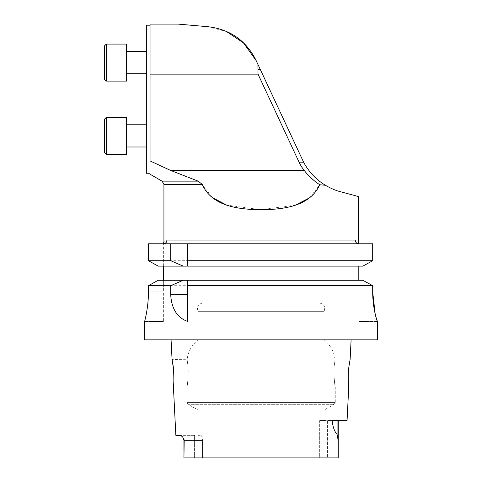 <?xml version="1.0" encoding="UTF-8"?>
<svg xmlns="http://www.w3.org/2000/svg" width="482" height="482" viewBox="0 0 482 482"><rect width="100%" height="100%" fill="white"/><g stroke="black" fill="none" stroke-linecap="round" stroke-linejoin="round"><path stroke-width="0.36" stroke-dasharray="2.41 1.81" d="M226.528 31.553L207.676 26.691L178.063 24.1M148.45 260.714L372.688 260.714L372.688 243.778L148.45 243.778M334.659 362.988C332.978 370.592 334.87 387.185 335.261 387.01C335.068 388.179 332.887 370.941 334.659 362.988C332.978 370.592 334.87 387.185 335.261 387.01C335.068 388.179 332.887 370.941 334.659 362.988C335.177 358.054 335.177 358.054 334.659 362.988C335.177 358.054 335.177 358.054 334.659 362.988L187.522 362.988C189.197 370.592 187.305 387.185 186.914 387.01C187.112 388.179 189.287 370.941 187.522 362.988C189.197 370.592 187.305 387.185 186.914 387.01C187.112 388.179 189.287 370.941 187.522 362.988C186.998 358.054 186.998 358.054 187.522 362.988C186.998 358.054 186.998 358.054 187.522 362.988L334.659 362.988M324.103 420.515L319.674 420.515L319.674 457.9L202.5 457.9L319.674 457.9L319.674 420.515L324.103 420.515L324.103 410.055L198.072 410.055L324.103 410.055L334.147 404.314L335.261 402.386L335.261 387.016L348.745 387.016L348.552 385.052M348.372 382.557L348.287 380.653M348.233 378.533L348.239 376.297M348.305 373.942L348.432 371.646M348.643 369.079L348.751 368.013M349.052 365.561L349.336 363.657M349.444 362.988L350.137 359.259M335.026 359.259C333.912 351.36 330.272 344.883 324.103 339.828L198.072 339.828C191.902 344.883 188.263 351.36 187.149 359.259L172.086 359.476M172.207 360.066L172.442 361.295M172.833 363.603L173.128 365.609M173.484 368.567L173.556 369.333M173.737 371.556L173.869 373.954M173.936 376.37L173.942 378.484M173.882 380.876L173.809 382.431M173.634 384.913L173.436 387.016L186.914 387.016L186.914 402.386L335.261 402.386L186.914 402.386L188.034 404.314L334.147 404.314L188.034 404.314L198.072 410.055L198.072 435.324L200.705 435.324C201.705 435.571 202.307 437.301 202.5 440.506C202.307 437.301 201.711 435.577 200.705 435.324L198.072 435.324M202.5 457.9L202.5 440.506L194.595 440.506L202.5 440.506L202.5 457.9L183.937 457.9L202.5 457.9M338.237 457.9L183.937 457.9M194.595 435.324L180.274 435.324L194.595 435.324L194.595 457.9L194.595 435.324M181.714 436.041L180.274 435.324L175.852 435.324M319.674 420.515L327.585 420.515L327.585 457.9L327.585 420.515L338.243 420.515L319.674 420.515M338.243 420.515L337.081 420.515L338.243 420.515L338.243 454.761L337.9 438.698L337.081 434.366C334.538 431.709 332.881 427.094 332.128 420.515L347.064 420.515M372.688 291.893L358.807 291.893L358.807 280.283L358.807 321.506L358.807 291.893L372.688 291.893L372.688 285.693L148.45 285.693L148.45 291.863L163.374 291.863L163.374 321.506L163.374 280.283L362.862 280.283L158.174 280.283L362.862 280.283M377.569 321.506L375.189 314.029M377.569 339.828L144.606 339.828M158.174 280.283L163.374 280.283L163.374 291.863L148.45 291.863M163.374 266.124L163.374 243.778L163.374 266.124L158.174 266.124L358.807 266.124L163.374 266.124L163.374 280.283M358.807 280.283L358.807 266.124L362.862 266.124L358.807 266.124L358.807 243.778L358.807 266.124M158.174 266.124L362.862 266.124M351.107 339.828L171.068 339.828L351.107 339.828M183.931 451.074L184.178 440.506L182.521 436.897M377.508 321.506L358.807 321.506L377.508 321.506M187.618 260.714L187.618 243.778M187.618 285.693L187.618 321.44M144.606 321.506L163.374 321.506L144.606 321.506M202.886 302.997C198.126 303.949 196.517 306.721 198.072 311.318L198.072 339.828L324.103 339.828L324.103 311.318L198.072 311.318L324.103 311.318C325.657 306.721 324.055 303.949 319.295 302.997L202.886 302.997L319.295 302.997M212.134 197.475L202.241 184.359L198.096 181.142L170.453 170.345L150.047 160.91C150.047 178.28 150.047 178.28 150.047 160.91L150.047 74.144L258.015 74.144L257.96 69.625L260.37 69.625L303.594 162.163C308.878 171.953 316.156 179.659 325.416 185.281C330.959 188.492 336.044 190.655 340.666 191.77L358.247 196.481M309.697 197.753L319.771 184.757C313.842 180.883 308.637 176.075 304.166 170.345A65.431 46.266 0 0 1 299.057 162.163L258.015 74.144M295.412 205.127L260.997 209.754L226.576 205.067M150.047 25.209L150.047 173.267L150.047 25.209M150.047 24.1L150.047 74.144M358.807 243.778A3.699 3.585 -90 0 1 355.216 240.072C359.265 241.97 359.265 241.97 355.216 240.072L166.959 240.072C162.916 241.97 162.916 241.97 166.959 240.072A3.699 3.585 -90 0 1 163.374 243.778M319.771 184.757L325.416 185.281M256.189 60.66L260.37 69.625M146.347 25.209L146.347 173.267M146.347 124.778L146.347 146.986L146.347 124.778M146.347 51.49L146.347 73.698L146.347 51.49L146.347 73.698L146.347 51.49L126.639 51.49L126.639 81.103L126.639 51.49M126.639 135.882L126.639 117.373L126.639 135.882M104.431 135.882L104.431 119.223L104.431 135.882M106.281 135.882L106.281 117.373L106.281 135.882M104.431 45.941L104.431 79.253L104.431 45.941L104.431 79.253L106.281 81.103L106.281 44.091L106.281 81.103L106.281 44.091L126.639 44.091L126.639 81.103L106.281 81.103M126.639 124.778L126.639 146.986L126.639 124.778M126.639 117.373L126.639 154.385L106.281 154.385L106.281 117.373L104.431 119.223L104.431 152.535M184.178 440.506L194.595 440.506L183.931 440.506L182.991 437.523M337.081 420.515L337.081 434.366M170.453 170.345L304.166 170.345M198.096 181.142L162.054 181.142M163.928 184.359L202.241 184.359M299.057 162.163L303.594 162.163M126.639 73.698L146.347 73.698M126.639 146.986L146.347 146.986"/><path stroke-width="0.72" d="M299.057 162.163L303.594 162.163L260.37 69.625L257.96 69.625L257.906 64.341L258.015 74.144L299.057 162.163A65.431 46.266 0 0 0 304.166 170.345C308.619 176.063 313.818 180.87 319.771 184.757C309.95 206.224 284 209.537 260.84 209.754C237.849 209.429 211.706 206.043 202.241 184.359L198.096 181.142L170.453 170.345L150.047 160.91C150.047 178.28 150.047 178.28 150.047 160.91L150.047 24.1L178.063 24.1L207.676 26.691C230.028 29.233 246.2 40.56 256.189 60.66L243.41 42.826L226.528 31.553M183.154 266.124L170.7 260.714L148.45 260.714L148.45 243.778L372.688 243.778L372.688 260.714L362.862 266.124L187.618 266.124L187.618 260.714L187.618 266.124L158.174 266.124L148.45 260.714L158.174 266.124M351.107 339.828L350.137 359.259L348.866 367.001C347.588 375.677 348.679 387.45 348.745 387.016L347.064 420.515L332.128 420.515C332.881 427.094 334.538 431.709 337.081 434.366L337.918 438.982L338.243 454.761L338.243 420.515M348.552 385.052L348.372 382.557M348.287 380.653L348.233 378.533M348.239 376.297L348.305 373.942M348.432 371.646L348.643 369.079M348.751 368.013L349.052 365.561M349.336 363.657L349.444 362.988M338.237 457.9L338.243 454.761L338.237 457.9L183.937 457.9L184.028 439.457L182.78 437.234L181.009 435.535L175.852 435.324L173.436 387.016C173.93 385.558 173.978 379.738 173.58 369.555L172.044 359.259L171.068 339.828M172.086 359.476L172.207 360.066M172.442 361.295L172.833 363.603M173.128 365.609L173.484 368.567M173.556 369.333L173.737 371.556M173.869 373.954L173.936 376.37M173.942 378.484L173.882 380.876M173.809 382.431L173.634 384.913M375.189 314.029L372.688 291.893C372.658 307.902 377.063 321.747 377.508 321.506L377.569 339.828L144.606 339.828L144.606 321.506C144.546 321.765 148.48 307.865 148.45 291.863L148.45 285.693L158.174 280.283L148.45 285.693L170.7 285.693L170.7 294.689C171.532 308.751 177.171 317.668 187.618 321.44L187.618 280.283L158.174 280.283M362.862 280.283L187.618 280.283L187.618 285.693L372.688 285.693L362.862 280.283L372.688 285.693L372.688 291.893M144.606 321.506L144.606 321.506C144.552 321.759 148.48 307.847 148.45 291.863M163.374 280.283L163.374 266.124M358.807 266.124L358.807 280.283M183.154 280.283L170.7 285.693M148.45 243.778L148.45 260.714M170.7 260.714L170.7 243.778M362.862 266.124L372.688 260.714L187.618 260.714L187.618 243.778M183.937 457.9L184.178 440.506M182.521 436.897L181.714 436.041M309.697 197.753L295.412 205.127M226.576 205.067L212.134 197.475M258.015 74.144L150.047 74.144M303.594 162.163C308.848 171.929 316.12 179.641 325.416 185.281C330.959 188.492 336.044 190.655 340.666 191.77L358.247 196.481L358.247 241.825L358.807 243.778A3.699 3.585 -90 0 1 355.216 240.072C359.265 241.97 359.265 241.97 355.216 240.072L166.959 240.072C162.916 241.97 162.916 241.97 166.959 240.072A3.699 3.585 -90 0 1 163.374 243.778L163.928 241.825L163.928 184.359L202.241 184.359M325.416 185.281L319.771 184.757M260.37 69.625L256.189 60.66M150.047 173.267L146.347 173.267L146.347 25.209L150.047 25.209M104.431 152.535L106.281 154.385L104.431 152.535L104.431 119.223L106.281 117.373L106.281 154.385L126.639 154.385L126.639 117.373L106.281 117.373L126.639 117.373M126.639 51.49L146.347 51.49M104.431 79.253L104.431 45.941L106.281 44.091L106.281 81.103L104.431 79.253M106.281 81.103L126.639 81.103L126.639 44.091L106.281 44.091L104.431 45.941M126.639 124.778L146.347 124.778L126.639 124.778M170.7 294.689L187.618 294.689M337.081 420.515L337.081 434.366M304.166 170.345L170.453 170.345M163.928 184.359L162.054 181.142L198.096 181.142M182.991 437.523L183.931 440.506L183.931 451.074M162.054 181.142L150.047 174.207M126.639 146.986L146.347 146.986M126.639 73.698L146.347 73.698"/></g></svg>
